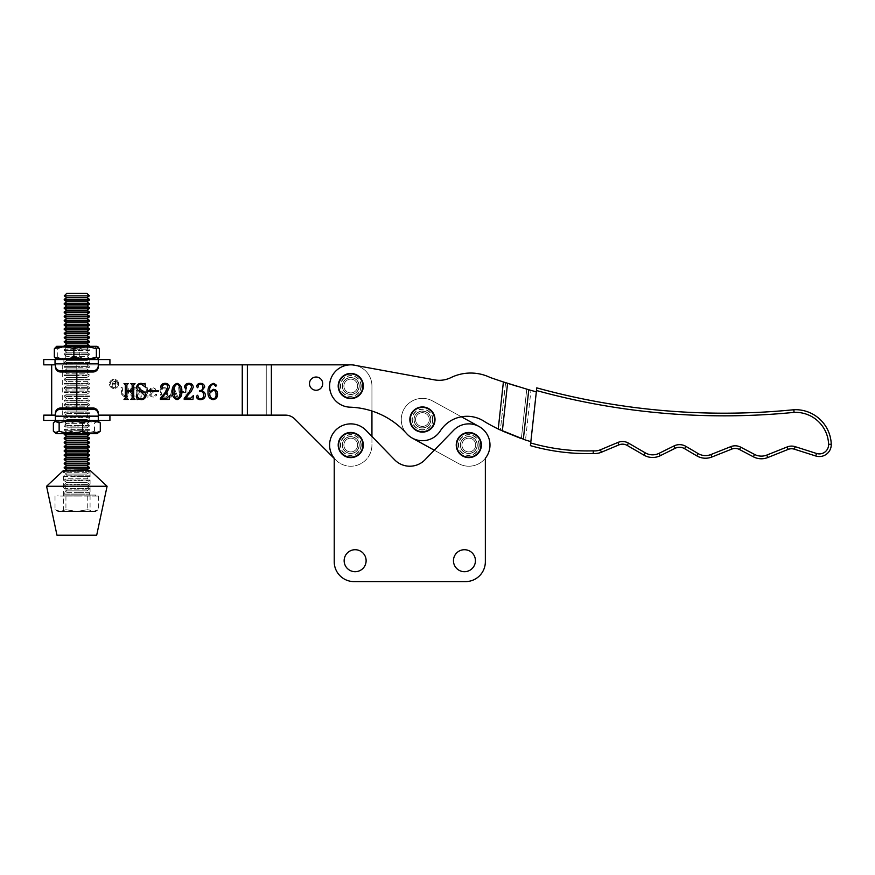 <?xml version="1.0" encoding="UTF-8"?>
<svg xmlns="http://www.w3.org/2000/svg" width="875" height="875" viewBox="0 0 875 875"><rect width="100%" height="100%" fill="white"/><g stroke="black" fill="none" stroke-linecap="round" stroke-linejoin="round"><path stroke-width="0.66" stroke-dasharray="4.38 3.28" d="M453.458 560.7A10.981 10.981 0 0 0 464.45 571.692A10.981 10.981 0 0 0 475.431 560.7A10.981 10.981 0 0 0 464.45 549.719A10.981 10.981 0 0 0 453.458 560.7A10.981 10.981 0 0 0 464.45 571.692A10.981 10.981 0 0 0 475.431 560.7A10.981 10.981 0 0 0 464.45 549.719A10.981 10.981 0 0 0 453.458 560.7A10.981 10.981 0 0 1 464.45 549.719A10.981 10.981 0 0 1 475.431 560.7A10.981 10.981 0 0 1 464.45 571.692A10.981 10.981 0 0 1 453.458 560.7M344.148 560.7A10.981 10.981 0 0 0 355.141 571.692A10.981 10.981 0 0 0 366.122 560.7A10.981 10.981 0 0 0 355.141 549.719A10.981 10.981 0 0 0 344.148 560.7A10.981 10.981 0 0 0 355.141 571.692A10.981 10.981 0 0 0 366.122 560.7A10.981 10.981 0 0 0 355.141 549.719A10.981 10.981 0 0 0 344.148 560.7A10.981 10.981 0 0 1 355.141 549.719A10.981 10.981 0 0 1 366.122 560.7A10.981 10.981 0 0 1 355.141 571.692A10.981 10.981 0 0 1 344.148 560.7M460.348 445.047A8.466 8.466 0 0 0 468.814 453.512A8.466 8.466 0 0 0 477.28 445.047A8.466 8.466 0 0 0 468.814 436.57A8.466 8.466 0 0 0 460.348 445.047A8.466 8.466 0 0 0 468.814 453.512A8.466 8.466 0 0 0 477.28 445.047A8.466 8.466 0 0 0 468.814 436.57A8.466 8.466 0 0 0 460.348 445.047A8.466 8.466 0 0 1 468.814 436.57A8.466 8.466 0 0 1 477.28 445.047A8.466 8.466 0 0 1 468.814 453.512A8.466 8.466 0 0 1 460.348 445.047A8.466 8.466 0 0 1 468.814 436.57A8.466 8.466 0 0 1 477.28 445.047A8.466 8.466 0 0 1 468.814 453.512A8.466 8.466 0 0 1 460.348 445.047M342.3 445.047A8.466 8.466 0 0 0 350.766 453.512A8.466 8.466 0 0 0 359.242 445.047A8.466 8.466 0 0 0 350.766 436.57A8.466 8.466 0 0 0 342.3 445.047A8.466 8.466 0 0 0 350.766 453.512A8.466 8.466 0 0 0 359.242 445.047A8.466 8.466 0 0 0 350.766 436.57A8.466 8.466 0 0 0 342.3 445.047A8.466 8.466 0 0 0 350.766 453.512A8.466 8.466 0 0 0 359.242 445.047A8.466 8.466 0 0 1 350.766 453.512A8.466 8.466 0 0 1 342.3 445.047A8.466 8.466 0 0 1 350.766 436.57A8.466 8.466 0 0 1 359.242 445.047A8.466 8.466 0 0 0 350.766 436.57A8.466 8.466 0 0 0 342.3 445.047A8.466 8.466 0 0 1 350.766 436.57A8.466 8.466 0 0 1 359.242 445.047A8.466 8.466 0 0 1 350.766 453.512A8.466 8.466 0 0 1 342.3 445.047A8.466 8.466 0 0 1 350.766 436.57A8.466 8.466 0 0 1 359.242 445.047A8.466 8.466 0 0 1 350.766 453.512A8.466 8.466 0 0 1 342.3 445.047M76.836 407.991L76.836 415.133L266.252 415.133L51.691 415.133L242.255 415.133L242.255 364.842L271.37 364.842L266.252 364.842L271.37 364.842L271.37 415.133L266.252 415.133L285.436 415.133A13.234 13.234 0 0 1 294.798 419.016L335.792 460.02A21.175 21.175 0 0 0 371.941 445.047L371.941 436.461L365.958 430.292A21.175 21.175 0 0 0 336.766 429.155A21.175 21.175 0 0 0 334.228 458.259L334.228 561.761A19.852 19.852 0 0 0 354.08 581.612L465.5 581.612A19.852 19.852 0 0 0 485.352 561.761L485.352 458.259A21.175 21.175 0 0 0 476.777 425.425A21.175 21.175 0 0 0 453.622 430.292L424.988 459.791A21.175 21.175 0 0 1 394.603 459.791L365.958 430.292A21.175 21.175 0 0 0 336.766 429.155A21.175 21.175 0 0 0 334.228 458.259L335.792 460.02A21.175 21.175 0 0 0 371.941 445.047L371.941 386.017A21.175 21.175 0 0 0 350.766 364.842A21.175 21.175 0 0 1 353.084 364.973L434.514 379.881A26.469 26.469 0 0 0 450.909 377.617A44.997 44.997 0 0 1 490.175 377.486A709.384 709.384 0 0 0 503.398 381.959L498.236 429.012A201.644 201.644 0 0 1 485.428 422.155A31.762 31.762 0 0 0 440.267 430.938A21.175 21.175 0 0 1 406.645 433.639A79.406 79.406 0 0 0 350.066 407.181A21.175 21.175 0 0 1 329.645 384.508A21.175 21.175 0 0 1 353.084 364.973L434.514 379.881L353.084 364.973A21.175 21.175 0 0 0 329.722 383.709A21.175 21.175 0 0 0 350.066 407.181A79.406 79.406 0 0 1 406.645 433.639A79.406 79.406 0 0 0 350.066 407.181M485.352 458.259A21.175 21.175 0 0 0 476.777 425.425A21.175 21.175 0 0 0 453.622 430.292L424.988 459.791L453.622 430.292A21.175 21.175 0 0 1 482.814 429.155A21.175 21.175 0 0 1 485.352 458.259L485.352 561.761A19.852 19.852 0 0 1 465.5 581.612A19.852 19.852 0 0 0 485.352 561.761M334.228 561.761A19.852 19.852 0 0 0 354.08 581.612A19.852 19.852 0 0 1 334.228 561.761L334.228 458.259A21.175 21.175 0 0 1 342.814 425.425A21.175 21.175 0 0 1 365.958 430.292L394.603 459.791A21.175 21.175 0 0 0 424.988 459.791M461.387 440.956A8.466 8.466 0 0 0 464.734 452.463A8.466 8.466 0 0 0 476.23 449.127A8.466 8.466 0 0 0 472.894 437.62A8.466 8.466 0 0 0 461.387 440.956A8.466 8.466 0 0 0 464.734 452.463A8.466 8.466 0 0 0 476.23 449.127A8.466 8.466 0 0 0 472.894 437.62A8.466 8.466 0 0 0 461.387 440.956M415.012 415.45A8.466 8.466 0 0 0 418.348 426.956A8.466 8.466 0 0 0 429.855 423.609A8.466 8.466 0 0 0 426.519 412.114A8.466 8.466 0 0 0 415.012 415.45A8.466 8.466 0 0 0 418.348 426.956A8.466 8.466 0 0 0 429.855 423.609A8.466 8.466 0 0 0 426.519 412.114A8.466 8.466 0 0 0 415.012 415.45M461.377 416.784L432.633 400.98A21.175 21.175 0 0 0 406.645 433.639A21.175 21.175 0 0 0 440.267 430.938A21.175 21.175 0 0 1 406.645 433.639M403.878 409.325A21.175 21.175 0 0 0 412.223 438.08L458.609 463.597A21.175 21.175 0 0 0 487.364 455.252A21.175 21.175 0 0 0 479.019 426.486L432.633 400.98A21.175 21.175 0 0 0 403.878 409.325M434.284 450.209L458.609 463.597A21.175 21.175 0 0 0 487.364 455.252A21.175 21.175 0 0 0 479.019 426.486M815.73 455.984A11.911 11.911 0 0 0 831.25 444.238L828.603 444.325A9.264 9.264 0 0 1 816.539 453.469L795.178 446.666L794.38 449.192L815.73 455.984L816.539 453.469M414.017 418.611A8.466 8.466 0 0 0 421.509 427.952A8.466 8.466 0 0 0 430.85 420.459A8.466 8.466 0 0 1 421.509 427.952A8.466 8.466 0 0 1 414.017 418.611A8.466 8.466 0 0 0 421.509 427.952A8.466 8.466 0 0 0 430.85 420.459A8.466 8.466 0 0 1 421.509 427.952A8.466 8.466 0 0 1 414.017 418.611A8.466 8.466 0 0 1 423.358 411.108A8.466 8.466 0 0 1 430.85 420.459A8.466 8.466 0 0 0 423.358 411.108A8.466 8.466 0 0 0 414.017 418.611A8.466 8.466 0 0 1 423.358 411.108A8.466 8.466 0 0 1 430.85 420.459A8.466 8.466 0 0 0 423.358 411.108A8.466 8.466 0 0 0 414.017 418.611M342.355 385.098A8.466 8.466 0 0 0 349.847 394.439A8.466 8.466 0 0 0 359.188 386.947A8.466 8.466 0 0 1 349.847 394.439A8.466 8.466 0 0 1 342.355 385.098A8.466 8.466 0 0 0 349.847 394.439A8.466 8.466 0 0 0 359.188 386.947A8.466 8.466 0 0 1 349.847 394.439A8.466 8.466 0 0 1 342.355 385.098A8.466 8.466 0 0 1 351.695 377.606A8.466 8.466 0 0 1 359.188 386.947A8.466 8.466 0 0 0 351.695 377.606A8.466 8.466 0 0 0 342.355 385.098A8.466 8.466 0 0 1 351.695 377.606A8.466 8.466 0 0 1 359.188 386.947A8.466 8.466 0 0 0 351.695 377.606A8.466 8.466 0 0 0 342.355 385.098M505.531 382.659A709.384 709.384 0 0 0 505.586 382.67L500.38 430.052L525.514 440.005L530.961 390.37L516.994 386.258M490.175 377.486A709.384 709.384 0 0 0 503.398 381.959L505.586 382.67A709.384 709.384 0 0 1 490.175 377.486A44.997 44.997 0 0 0 450.909 377.617A44.997 44.997 0 0 1 490.175 377.486M450.909 377.617A26.469 26.469 0 0 1 434.514 379.881A26.469 26.469 0 0 0 450.909 377.617M521.336 438.616L523.337 439.283L528.773 389.747A709.384 709.384 0 0 0 536.32 391.858L530.863 441.634A201.644 201.644 0 0 1 523.337 439.283L498.236 429.012A201.644 201.644 0 0 1 485.428 422.155A31.762 31.762 0 0 0 440.267 430.938A31.762 31.762 0 0 1 485.428 422.155A201.644 201.644 0 0 0 500.38 430.052L505.586 382.67L526.772 389.167L521.336 438.616L526.772 389.167M536.32 391.858L530.863 441.634M600.414 449.783L601.431 452.222L618.942 444.883A9.264 9.264 0 0 1 627.167 445.419L643.989 455.164A17.205 17.205 0 0 0 660.253 455.7L675.128 448.317A9.92 9.92 0 0 1 684.567 448.656L685.913 446.381A12.567 12.567 0 0 0 673.958 445.955L659.072 453.327A14.558 14.558 0 0 1 645.312 452.878L628.491 443.122A11.911 11.911 0 0 0 617.914 442.444L600.414 449.783A14.558 14.558 0 0 1 593.294 450.833A202.967 202.967 0 0 1 530.709 442.969L536.473 390.523A708.061 708.061 0 0 0 794.03 412.377L793.767 409.741A705.414 705.414 0 0 1 536.758 387.866A705.414 705.414 0 0 0 793.767 409.741A2.647 2.647 0 0 1 793.909 409.73L794.03 412.377A33.086 33.086 0 0 1 828.603 444.325M710.905 454.552L711.878 457.012A17.205 17.205 0 0 1 696.784 455.853A17.205 17.205 0 0 0 711.878 457.012L731.762 449.105A9.264 9.264 0 0 1 739.495 449.509L753.364 456.805A17.205 17.205 0 0 0 767.747 457.548L788.134 449.411A9.264 9.264 0 0 1 794.38 449.192A9.264 9.264 0 0 0 788.134 449.411L787.15 446.95L766.773 455.087A14.558 14.558 0 0 1 754.6 454.453L740.72 447.169A11.911 11.911 0 0 0 730.778 446.644L710.905 454.552A14.558 14.558 0 0 1 698.13 453.578L685.913 446.381M530.709 442.969L530.414 445.637A205.614 205.614 0 0 0 593.206 453.48A205.614 205.614 0 0 1 530.414 445.637M528.773 389.747L507.577 383.316L502.348 430.97L500.38 430.052M593.25 451.872L593.294 450.833M309.477 383.644A6.617 6.617 0 0 0 316.094 390.261A6.617 6.617 0 0 0 322.711 383.644A6.617 6.617 0 0 0 316.094 377.027A6.617 6.617 0 0 0 309.477 383.644M359.242 386.017A8.466 8.466 0 0 1 350.766 394.494A8.466 8.466 0 0 1 342.3 386.017A8.466 8.466 0 0 0 350.766 394.494A8.466 8.466 0 0 0 359.242 386.017A8.466 8.466 0 0 0 350.766 377.552A8.466 8.466 0 0 0 342.3 386.017A8.466 8.466 0 0 1 350.766 377.552A8.466 8.466 0 0 1 359.242 386.017M118.617 383.917A4.583 4.583 0 0 1 114.045 388.489A4.583 4.583 0 0 1 109.462 383.917A4.583 4.583 0 0 1 114.045 379.334A4.583 4.583 0 0 1 118.617 383.917A4.583 4.583 0 0 1 114.045 388.489A4.583 4.583 0 0 1 109.462 383.917A4.583 4.583 0 0 1 114.045 379.334A4.583 4.583 0 0 1 118.617 383.917M117.775 383.917A3.73 3.73 0 0 0 114.045 380.177A3.73 3.73 0 0 0 110.316 383.917A3.73 3.73 0 0 0 114.045 387.647A3.73 3.73 0 0 0 117.775 383.917A3.73 3.73 0 0 0 114.045 380.177A3.73 3.73 0 0 0 110.316 383.917A3.73 3.73 0 0 0 114.045 387.647A3.73 3.73 0 0 0 117.775 383.917M98.273 364.842L76.836 364.842L76.836 415.133L98.273 415.133M353.084 364.973A21.175 21.175 0 0 0 350.766 364.842L271.37 364.842L271.37 415.133L242.255 415.133L242.255 364.842L266.252 364.842L43.75 364.842M51.691 364.842L76.836 364.842L76.836 371.995M356.059 365.52A21.175 21.175 0 0 1 371.941 386.017L371.941 411.02M122.325 395.675L121.023 387.57L122.216 387.57L123.036 394.658L124.928 395.883L127.4 394.658L126.973 387.57L128.166 387.57L128.614 394.866L127.564 396.484L125.825 397.097L123.189 396.484L121.855 394.866L121.023 387.57L122.216 387.57L123.036 394.658L124.928 395.883L127.4 394.658L126.973 387.57L128.166 387.57L128.286 395.675L125.825 397.097L122.325 395.675M131.961 387.767L135.527 387.767L137.222 388.981L138.25 393.848L137.091 396.484L133.766 397.097L131.064 395.675L130.145 389.791L131.195 388.172L132.934 387.57L135.527 387.767L137.222 388.981L138.141 394.866L137.091 396.484L135.352 397.097L132.759 396.889L131.064 395.675L130.145 389.791L131.961 387.767M147.23 387.57L148.061 397.097L146.869 397.097L146.475 392.634L140.919 392.634L141.312 397.097L140.12 397.097L139.289 387.57L140.481 387.57L140.809 391.42L146.377 391.42L146.038 387.57L147.23 387.57L148.061 397.097L146.869 397.097L146.475 392.634L140.919 392.634L141.312 397.097L140.12 397.097L139.289 387.57L140.481 387.57L140.809 391.42L146.377 391.42L146.038 387.57L147.23 387.57M151.32 388.981L150.795 389.791L149.603 389.791L149.745 389.189L151.988 387.57L155.487 388.981L155.706 391.42L154.973 392.23L151.473 393.039L150.577 394.056L152.523 395.883L154.886 395.675L155.575 394.461L156.756 394.461L155.192 396.889L151.616 396.889L149.45 394.866L150.413 392.23L154.47 391.016L154.328 389.386L153.092 388.784L149.603 389.791L151.014 387.767L152.983 387.57L155.487 388.981L155.706 391.42L154.219 392.634L151.473 393.039L150.62 394.658L152.523 395.883L154.886 395.675L155.575 394.461L156.756 394.461L156.636 395.27L154.208 397.097L151.616 396.889L149.92 395.675L149.363 393.848L150.413 392.23L153.912 391.42L154.623 390.403L153.705 388.981L151.32 388.981M161.831 387.767L165.408 387.767L167.573 389.791L168.011 394.866L166.206 396.889L162.63 396.889L160.934 395.675L160.027 389.791L161.077 388.172L162.805 387.57L165.408 387.767L167.573 389.791L167.683 395.675L166.206 396.889L162.63 396.889L160.934 395.675L160.18 393.848L160.027 389.791L161.831 387.767M171.183 397.097L169.991 397.097L172.342 387.57L173.928 387.57L177.931 397.097L176.739 397.097L175.733 394.658L171.762 394.658L171.183 397.097L169.991 397.097L172.342 387.57L173.928 387.57L177.931 397.097L176.739 397.097L175.733 394.658L171.762 394.658L171.183 397.097M186.627 387.57L187.458 397.097L186.277 397.097L185.883 392.634L180.327 392.634L180.709 397.097L179.528 397.097L178.686 387.57L179.878 387.57L180.217 391.42L185.773 391.42L185.434 387.57L186.627 387.57L187.458 397.097L186.277 397.097L185.883 392.634L180.327 392.634L180.709 397.097L179.528 397.097L178.686 387.57L179.878 387.57L180.217 391.42L185.773 391.42L185.434 387.57L186.627 387.57M135.439 388.981L133.044 388.784L131.359 389.998L131.502 393.848L132.847 395.675L135.253 395.883L136.927 394.658L136.795 390.808L135.439 388.981L136.795 390.808L136.588 395.27L132.847 395.675L131.502 393.848L131.698 389.386L135.439 388.981M165.32 388.981L162.914 388.784L161.241 389.998L161.372 393.848L162.728 395.675L166.458 395.27L166.666 390.808L165.32 388.981L166.666 390.808L166.458 395.27L163.538 395.883L161.645 394.658L161.241 389.998L162.914 388.784L165.32 388.981M175.47 393.848L173.206 388.38L171.894 393.848L175.47 393.848L171.894 393.848L173.206 388.38L175.47 393.848M116.003 386.509L115.336 386.509L115.336 384.147L113.466 384.147L112.58 386.509L111.814 386.509L112.798 383.917L111.923 382.452L112.798 381.325L116.003 381.216L116.003 386.509L115.336 386.509L115.336 384.147L113.466 384.147L112.58 386.509L111.814 386.509L112.798 383.917L111.923 382.452L113.356 381.216L116.003 381.216L116.003 386.509M112.919 383.348L115.336 383.469L115.336 381.773L112.58 382.452L112.919 383.348L112.919 381.894L115.336 381.773L115.336 383.469L112.919 383.348M133.711 384.956L133.711 398.048L135.034 399.438L130.845 399.438L132.169 398.059L132.169 391.497L126.875 391.497L126.875 398.059L128.198 399.438L124.009 399.438L125.333 398.048L125.333 384.956L124.009 383.556L128.198 383.556L126.875 384.956L126.875 390.841L132.169 390.841L132.169 384.956L130.845 383.556L135.034 383.556L133.711 384.956M144.517 395.369L140.919 391.825C138.37 391.158 136.927 389.637 136.577 387.253C136.981 384.716 138.491 383.403 141.105 383.338L144.123 384.005L145.075 383.338L145.403 387.122L140.963 384.005C139.005 384.059 137.987 385.077 137.9 387.067L141.739 390.513C144.189 391.311 145.556 392.93 145.841 395.369C145.578 398.114 144.069 399.547 141.302 399.656L138.338 399L137.134 399.656L136.358 394.997L136.916 394.811C137.408 397.337 138.895 398.738 141.367 399C143.522 398.814 144.572 397.611 144.517 395.369M158.419 391.497L148.05 391.497L148.05 390.841L158.419 390.841L158.419 391.497M164.784 393.017L167.683 387.439C167.727 385.317 166.72 384.169 164.675 384.005L161.952 386.094L162.608 387.723L161.744 388.631L160.617 387.264C160.934 384.759 162.411 383.447 165.036 383.338C167.716 383.327 169.192 384.628 169.444 387.242L167.3 391.628L161.503 398.114L166.972 398.114L169.662 395.467L169.105 399.438L160.398 399.438L160.398 398.289L164.784 393.017M181.792 391.453C182.175 395.598 180.611 398.344 177.1 399.656C173.523 398.366 171.927 395.631 172.309 391.453C171.959 387.308 173.556 384.595 177.1 383.338C180.611 384.617 182.175 387.319 181.792 391.453M177.1 399C179.517 397.348 180.502 394.833 180.031 391.453C180.502 388.084 179.528 385.591 177.1 384.005C174.683 385.656 173.677 388.139 174.07 391.453C173.644 394.811 174.65 397.327 177.1 399M188.606 393.017L191.505 387.439C191.548 385.317 190.542 384.169 188.497 384.005L185.773 386.094L186.43 387.723L185.566 388.631L184.439 387.264C184.756 384.759 186.233 383.447 188.858 383.338C191.537 383.327 193.014 384.628 193.266 387.242L191.122 391.628L185.325 398.114L190.794 398.114L193.484 395.467L192.927 399.438L184.22 399.438L184.22 398.289L188.606 393.017M201.808 390.808C203.995 391.486 205.188 392.941 205.395 395.183C205.045 398.07 203.394 399.569 200.452 399.656C198.242 399.656 196.875 398.65 196.35 396.627L197.389 395.248L198.341 396.342L197.969 397.72L200.233 399C202.595 398.803 203.733 397.469 203.634 394.997C203.481 392.416 202.081 391.169 199.434 391.278L199.434 390.622C201.688 390.611 202.869 389.484 202.967 387.264C202.945 385.273 201.994 384.191 200.102 384.005L197.969 385.372L198.341 386.739L197.542 387.745L196.569 386.466C197.017 384.387 198.363 383.348 200.605 383.338C202.978 383.447 204.356 384.661 204.728 386.98L201.808 390.808M209.803 391.727L213.391 389.298C216.158 389.605 217.536 391.223 217.525 394.144C217.602 397.327 216.136 399.164 213.106 399.656C209.366 398.847 207.681 396.364 208.042 392.197C207.627 387.406 209.552 384.453 213.806 383.338L216.639 385.339L215.72 386.422L213.664 384.005C210.459 385.252 209.18 387.822 209.803 391.727M215.983 394.122C216.103 392 215.217 390.688 213.303 390.173L209.803 393.127C209.53 396.069 210.634 398.027 213.128 399C215.403 398.387 216.355 396.758 215.983 394.122M90.07 511.405L76.836 511.405L90.07 511.405L90.07 470.378L63.602 470.378L63.602 511.405L76.836 511.405L63.602 511.405M56.984 535.227L96.688 535.227M46.572 486.259L107.089 486.259M465.5 581.612L354.08 581.612M88.255 346.325L64.422 346.325L88.255 346.325M66.631 347.08L87.916 347.08L66.631 347.08M65.931 359.559L88.681 359.559L65.931 359.559M87.03 358.236L65.745 358.236L87.03 358.236M56.656 346.325L97.016 346.325M99.334 348.786C92.837 346.303 86.319 346.303 79.8 348.786C72.319 346.303 64.816 346.303 57.302 348.786L55.508 346.981M97.016 359.559L58.264 359.559M55.508 358.892L57.302 357.088C64.816 359.57 72.319 359.57 79.8 357.088C86.297 359.57 92.805 359.57 99.334 357.088M57.302 357.088L57.302 348.786M79.8 357.088L79.8 348.786M88.736 420.427L64.422 420.427L88.736 420.427M66.194 421.192L87.916 421.192L66.194 421.192M65.461 433.661L88.681 433.661L65.461 433.661M87.467 432.337L65.745 432.337L87.467 432.337M57.466 420.427L97.016 420.427L57.466 420.427M98.623 421.356L94.522 422.887C86.723 420.405 78.903 420.405 71.061 422.887C65.188 420.405 59.281 420.405 53.375 422.887M56.656 433.661L97.016 433.661M53.375 431.2C59.259 433.683 65.155 433.683 71.061 431.2C78.903 433.683 86.723 433.683 94.522 431.2L98.623 432.731M71.061 431.2L71.061 422.887M94.522 431.2L94.522 422.887M461.934 445.047A6.88 6.88 0 0 1 468.814 438.156A6.88 6.88 0 0 1 475.694 445.047A6.88 6.88 0 0 1 468.814 451.927A6.88 6.88 0 0 1 461.934 445.047A6.88 6.88 0 0 1 468.814 438.156A6.88 6.88 0 0 1 475.694 445.047A6.88 6.88 0 0 1 468.814 451.927A6.88 6.88 0 0 1 461.934 445.047A6.88 6.88 0 0 0 468.814 451.927A6.88 6.88 0 0 0 475.694 445.047M481.381 445.047A12.567 12.567 0 0 0 468.814 432.469A12.567 12.567 0 0 0 456.247 445.047A12.567 12.567 0 0 0 468.814 457.614A12.567 12.567 0 0 0 481.381 445.047A12.567 12.567 0 0 0 468.814 432.469A12.567 12.567 0 0 0 456.247 445.047A12.567 12.567 0 0 0 468.814 457.614A12.567 12.567 0 0 0 481.381 445.047M477.148 445.047A8.334 8.334 0 0 0 468.814 436.702A8.334 8.334 0 0 0 460.48 445.047A8.334 8.334 0 0 0 468.814 453.381A8.334 8.334 0 0 0 477.148 445.047A8.334 8.334 0 0 0 468.814 436.702A8.334 8.334 0 0 0 460.48 445.047A8.334 8.334 0 0 0 468.814 453.381A8.334 8.334 0 0 0 477.148 445.047M343.886 445.047A6.88 6.88 0 0 1 350.766 438.156A6.88 6.88 0 0 1 357.656 445.047A6.88 6.88 0 0 1 350.766 451.927A6.88 6.88 0 0 1 343.886 445.047A6.88 6.88 0 0 1 350.766 438.156A6.88 6.88 0 0 1 357.656 445.047A6.88 6.88 0 0 1 350.766 451.927A6.88 6.88 0 0 1 343.886 445.047A6.88 6.88 0 0 0 350.766 451.927A6.88 6.88 0 0 0 357.656 445.047M363.344 445.047A12.567 12.567 0 0 0 350.766 432.469A12.567 12.567 0 0 0 338.198 445.047A12.567 12.567 0 0 0 350.766 457.614A12.567 12.567 0 0 0 363.344 445.047A12.567 12.567 0 0 0 350.766 432.469A12.567 12.567 0 0 0 338.198 445.047A12.567 12.567 0 0 0 350.766 457.614A12.567 12.567 0 0 0 363.344 445.047M359.111 445.047A8.334 8.334 0 0 0 350.766 436.702A8.334 8.334 0 0 0 342.431 445.047A8.334 8.334 0 0 0 350.766 453.381A8.334 8.334 0 0 0 359.111 445.047A8.334 8.334 0 0 0 350.766 436.702A8.334 8.334 0 0 0 342.431 445.047A8.334 8.334 0 0 0 350.766 453.381A8.334 8.334 0 0 0 359.111 445.047M415.548 419.53A6.88 6.88 0 0 1 422.428 412.65A6.88 6.88 0 0 1 429.319 419.53A6.88 6.88 0 0 1 422.428 426.409A6.88 6.88 0 0 1 415.548 419.53A6.88 6.88 0 0 1 422.428 412.65A6.88 6.88 0 0 1 429.319 419.53A6.88 6.88 0 0 1 422.428 426.409A6.88 6.88 0 0 1 415.548 419.53A6.88 6.88 0 0 0 422.428 426.409A6.88 6.88 0 0 0 429.319 419.53M435.006 419.53A12.567 12.567 0 0 0 422.428 406.962A12.567 12.567 0 0 0 409.861 419.53A12.567 12.567 0 0 0 422.428 432.108A12.567 12.567 0 0 0 435.006 419.53A12.567 12.567 0 0 0 422.428 406.962A12.567 12.567 0 0 0 409.861 419.53A12.567 12.567 0 0 0 422.428 432.108A12.567 12.567 0 0 0 435.006 419.53M430.773 419.53A8.334 8.334 0 0 0 422.428 411.195A8.334 8.334 0 0 0 414.094 419.53A8.334 8.334 0 0 0 422.428 427.864A8.334 8.334 0 0 0 430.773 419.53A8.334 8.334 0 0 0 422.428 411.195A8.334 8.334 0 0 0 414.094 419.53A8.334 8.334 0 0 0 422.428 427.864A8.334 8.334 0 0 0 430.773 419.53M343.886 386.017A6.88 6.88 0 0 1 350.766 379.137A6.88 6.88 0 0 1 357.656 386.017A6.88 6.88 0 0 1 350.766 392.908A6.88 6.88 0 0 1 343.886 386.017A6.88 6.88 0 0 1 350.766 379.137A6.88 6.88 0 0 1 357.656 386.017A6.88 6.88 0 0 1 350.766 392.908A6.88 6.88 0 0 1 343.886 386.017A6.88 6.88 0 0 0 350.766 392.908A6.88 6.88 0 0 0 357.656 386.017M363.344 386.017A12.567 12.567 0 0 0 350.766 373.45A12.567 12.567 0 0 0 338.198 386.017A12.567 12.567 0 0 0 350.766 398.595A12.567 12.567 0 0 0 363.344 386.017A12.567 12.567 0 0 0 350.766 373.45A12.567 12.567 0 0 0 338.198 386.017A12.567 12.567 0 0 0 350.766 398.595A12.567 12.567 0 0 0 363.344 386.017M359.111 386.017A8.334 8.334 0 0 0 350.766 377.683A8.334 8.334 0 0 0 342.431 386.017A8.334 8.334 0 0 0 350.766 394.363A8.334 8.334 0 0 0 359.111 386.017A8.334 8.334 0 0 0 350.766 377.683A8.334 8.334 0 0 0 342.431 386.017A8.334 8.334 0 0 0 350.766 394.363A8.334 8.334 0 0 0 359.111 386.017M63.864 415.133L89.808 415.133L63.864 415.133L63.864 420.427L89.808 420.427L63.864 420.427M89.808 415.133L89.808 420.427M55.027 415.133L98.645 415.133L55.027 415.133L55.027 420.427L98.645 420.427L98.273 413.142L98.273 420.416L98.273 413.755L98.645 415.133L109.922 415.133L98.645 415.133L98.273 413.142A5.294 5.162 -0 0 0 92.98 407.991L92.98 409.183A5.294 5.162 180 0 1 98.273 414.334M55.398 414.334A5.294 5.162 180 0 1 60.692 409.183L60.692 407.991A5.294 5.162 -0 0 0 55.398 413.142L55.398 420.416L55.398 416.325L98.273 416.325M60.692 407.991L92.98 407.991M60.692 409.183L92.98 409.183M89.808 364.842L63.864 364.842L89.808 364.842L89.808 359.559L63.864 359.559L89.808 359.559M63.864 364.842L63.864 359.559M98.645 364.842L109.922 364.842L98.645 364.842L98.273 366.231L98.645 364.842L55.027 364.842L98.645 364.842M55.027 359.559L55.398 366.833L55.398 359.559L55.398 363.661L98.273 363.661L98.273 365.641A5.294 5.162 0 0 1 92.98 370.803L92.98 371.995A5.294 5.162 180 0 0 98.273 366.833L98.645 359.559M92.98 371.995L60.692 371.995A5.294 5.162 180 0 1 55.398 366.833L55.027 364.842M98.273 366.231L98.273 363.661M92.98 370.803L60.692 370.803A5.294 5.162 0 0 1 55.398 365.641M66.73 293.387L86.931 293.387M89.403 295.859L64.258 295.859M64.225 299.338L89.436 299.338M64.225 300.037L89.436 300.037M64.225 303.537L89.436 303.537M64.225 304.238L89.436 304.238M64.225 307.748L89.436 307.748M64.225 308.438L89.436 308.438M64.225 311.948L89.436 311.948M64.225 312.637L89.436 312.637M64.225 316.148L89.436 316.148M64.225 316.838L89.436 316.838M64.225 320.348L89.436 320.348M64.225 321.048L89.436 321.048M64.225 324.548L89.436 324.548M64.225 325.248L89.436 325.248M64.225 328.748L89.436 328.748M64.225 329.448L89.436 329.448M64.225 332.959L89.436 332.959M64.225 333.648L89.436 333.648M64.225 337.159L89.436 337.159M64.225 337.848L89.436 337.848M64.225 341.359L89.436 341.359M64.225 342.048L89.436 342.048M64.225 345.559L89.436 345.559M64.225 346.259L89.436 346.259M64.323 346.325L66.73 348.009L86.931 348.009L66.73 348.009L64.225 349.759L76.836 349.759L64.225 349.759L64.225 350.459L76.836 350.459L64.225 350.459L66.73 352.209L64.225 353.959L76.836 353.959L64.225 353.959L64.225 354.659L76.836 354.659L64.225 354.659L66.73 356.409L64.225 358.159L76.836 358.159L64.225 358.159L64.225 358.859L76.836 358.859L64.225 358.859L66.73 360.609L64.225 362.37L76.836 362.37L64.225 362.37L64.225 363.059L76.836 363.059L64.225 363.059L66.73 364.809L64.225 366.57L76.836 366.57L64.225 366.57L64.225 367.259L76.836 367.259L64.225 367.259L66.73 369.02L64.225 370.77L76.836 370.77L64.225 370.77L64.225 371.459L76.836 371.459L64.225 371.459L66.73 373.22L64.225 374.97L76.836 374.97L64.225 374.97L64.225 375.67L76.836 375.67L64.225 375.67L66.73 377.42L64.225 379.17L76.836 379.17L64.225 379.17L64.225 379.87L76.836 379.87L64.225 379.87L66.73 381.62L64.225 383.37L76.836 383.37L64.225 383.37L64.225 384.07L76.836 384.07L64.225 384.07L66.73 385.82L64.225 387.581L76.836 387.581L64.225 387.581L64.225 388.27L76.836 388.27L64.225 388.27L66.73 390.02L64.225 391.781L76.836 391.781L64.225 391.781L64.225 392.47L76.836 392.47L64.225 392.47L66.73 394.231L64.225 395.981L76.836 395.981L64.225 395.981L64.225 396.67L76.836 396.67L64.225 396.67L66.73 398.431L64.225 400.181L76.836 400.181L64.225 400.181L64.225 400.881L76.836 400.881L64.225 400.881L66.73 402.631L64.225 404.381L76.836 404.381L64.225 404.381L64.225 405.081L76.836 405.081L64.225 405.081L66.73 406.831L64.225 408.581L76.836 408.581L64.225 408.581L64.225 409.281L76.836 409.281L64.225 409.281L66.73 411.031L64.225 412.781L76.836 412.781L64.225 412.781L64.225 413.481L76.836 413.481L64.225 413.481L66.73 415.231L64.225 416.992L76.836 416.992L64.225 416.992L64.225 417.681L76.836 417.681L64.225 417.681L66.73 419.431L64.225 421.192L76.836 421.192L64.225 421.192L64.225 421.881L76.836 421.881L64.225 421.881L66.73 423.642L64.225 425.392L76.836 425.392L64.225 425.392L64.225 426.081L76.836 426.081L64.225 426.081L66.73 427.842L64.225 429.592L76.836 429.592L64.225 429.592L64.225 430.292L76.836 430.292L64.225 430.292L66.73 432.042L64.422 433.661M89.348 346.325L86.931 348.009L89.436 349.759L76.836 349.759L89.436 349.759L89.436 350.459L76.836 350.459L89.436 350.459L86.931 352.209L66.73 352.209L86.931 352.209L89.436 353.959L76.836 353.959L89.436 353.959L89.436 354.659L76.836 354.659L89.436 354.659L86.931 356.409L66.73 356.409L86.931 356.409L89.436 358.159L76.836 358.159L89.436 358.159L89.436 358.859L76.836 358.859L89.436 358.859L86.931 360.609L66.73 360.609L86.931 360.609L89.436 362.37L76.836 362.37L89.436 362.37L89.436 363.059L76.836 363.059L89.436 363.059L86.931 364.809L66.73 364.809L86.931 364.809L89.436 366.57L76.836 366.57L89.436 366.57L89.436 367.259L76.836 367.259L89.436 367.259L86.931 369.02L66.73 369.02L86.931 369.02L89.436 370.77L76.836 370.77L89.436 370.77L89.436 371.459L76.836 371.459L89.436 371.459L86.931 373.22L66.73 373.22L86.931 373.22L89.436 374.97L76.836 374.97L89.436 374.97L89.436 375.67L76.836 375.67L89.436 375.67L86.931 377.42L66.73 377.42L86.931 377.42L89.436 379.17L76.836 379.17L89.436 379.17L89.436 379.87L76.836 379.87L89.436 379.87L86.931 381.62L66.73 381.62L86.931 381.62L89.436 383.37L76.836 383.37L89.436 383.37L89.436 384.07L76.836 384.07L89.436 384.07L86.931 385.82L66.73 385.82L86.931 385.82L89.436 387.581L76.836 387.581L89.436 387.581L89.436 388.27L76.836 388.27L89.436 388.27L86.931 390.02L66.73 390.02L86.931 390.02L89.436 391.781L76.836 391.781L89.436 391.781L89.436 392.47L76.836 392.47L89.436 392.47L86.931 394.231L66.73 394.231L86.931 394.231L89.436 395.981L76.836 395.981L89.436 395.981L89.436 396.67L76.836 396.67L89.436 396.67L86.931 398.431L66.73 398.431L86.931 398.431L89.436 400.181L76.836 400.181L89.436 400.181L89.436 400.881L76.836 400.881L89.436 400.881L86.931 402.631L66.73 402.631L86.931 402.631L89.436 404.381L76.836 404.381L89.436 404.381L89.436 405.081L76.836 405.081L89.436 405.081L86.931 406.831L66.73 406.831L86.931 406.831L89.436 408.581L76.836 408.581L89.436 408.581L89.436 409.281L76.836 409.281L89.436 409.281L86.931 411.031L66.73 411.031L86.931 411.031L89.436 412.781L76.836 412.781L89.436 412.781L89.436 413.481L76.836 413.481L89.436 413.481L86.931 415.231L66.73 415.231L86.931 415.231L89.436 416.992L76.836 416.992L89.436 416.992L89.436 417.681L76.836 417.681L89.436 417.681L86.931 419.431L66.73 419.431L86.931 419.431L89.436 421.192L76.836 421.192L89.436 421.192L89.436 421.881L76.836 421.881L89.436 421.881L86.931 423.642L66.73 423.642L86.931 423.642L89.436 425.392L76.836 425.392L89.436 425.392L89.436 426.081L76.836 426.081L89.436 426.081L86.931 427.842L66.73 427.842L86.931 427.842L89.436 429.592L76.836 429.592L89.436 429.592L89.436 430.292L76.836 430.292L89.436 430.292L86.931 432.042L66.73 432.042L86.931 432.042L89.25 433.661M64.225 433.792L89.436 433.792M64.225 434.492L89.436 434.492M64.225 437.992L89.436 437.992M64.225 438.692L89.436 438.692M64.225 442.203L89.436 442.203M64.225 442.892L89.436 442.892M64.225 446.403L89.436 446.403M64.225 447.092L89.436 447.092M64.225 450.603L89.436 450.603M64.225 451.292L89.436 451.292M64.225 454.803L89.436 454.803M64.225 455.503L89.436 455.503M64.225 459.003L89.436 459.003M64.225 459.703L89.436 459.703M64.225 463.203L89.436 463.203M64.225 463.903L89.436 463.903M64.225 467.403L89.436 467.403M64.225 468.103L89.436 468.103M65.986 470.378L64.225 471.614L76.836 471.614L64.225 471.614L64.225 472.303L76.836 472.303L64.225 472.303L66.73 474.053L64.225 475.814L76.836 475.814L64.225 475.814L64.225 476.503L76.836 476.503L64.225 476.503L66.73 478.264L64.225 480.014L76.836 480.014L64.225 480.014L64.225 480.703L76.836 480.703L64.225 480.703L66.73 482.464L64.225 484.214L76.836 484.214L64.225 484.214L64.225 484.914L76.836 484.914L64.225 484.914L66.73 486.664L64.225 488.414L76.836 488.414L64.225 488.414L64.225 489.114L76.836 489.114L64.225 489.114L66.73 490.864L64.225 492.614L76.836 492.614L64.225 492.614L64.225 494.058L89.436 494.058L64.225 494.058L63.219 495.064L90.442 495.064L63.219 495.064M87.675 470.378L89.436 471.614L76.836 471.614L89.436 471.614L89.436 472.303L76.836 472.303L89.436 472.303L86.931 474.053L66.73 474.053L86.931 474.053L89.436 475.814L76.836 475.814L89.436 475.814L89.436 476.503L76.836 476.503L89.436 476.503L86.931 478.264L66.73 478.264L86.931 478.264L89.436 480.014L76.836 480.014L89.436 480.014L89.436 480.703L76.836 480.703L89.436 480.703L86.931 482.464L66.73 482.464L86.931 482.464L89.436 484.214L76.836 484.214L89.436 484.214L89.436 484.914L76.836 484.914L89.436 484.914L86.931 486.664L66.73 486.664L86.931 486.664L89.436 488.414L76.836 488.414L89.436 488.414L89.436 489.114L76.836 489.114L89.436 489.114L86.931 490.864L66.73 490.864L86.931 490.864L89.436 492.614L76.836 492.614L89.436 492.614L89.436 494.058L90.442 495.064M60.473 496.07L76.836 496.07L60.473 496.07M76.836 495.064L95.725 495.064L76.836 495.064M76.836 496.07L98.645 496.07L76.836 496.07M76.836 511.405L57.947 511.405L60.473 511.405L55.016 509.72L60.473 511.405L65.931 509.72L60.473 511.405L93.198 511.405L76.836 511.405L65.931 509.72L76.836 511.405L87.741 509.72L76.836 511.405M93.198 511.405L95.725 511.405L87.741 509.72L93.198 511.405L98.645 509.72L93.198 511.405M87.741 496.07L87.741 509.72L87.741 496.07M65.931 496.07L65.931 509.72L65.931 496.07M98.645 496.07L98.645 509.72L95.725 511.405M55.016 496.07L55.016 509.72L57.947 511.405M66.73 469.853L86.931 469.853M66.73 465.653L86.931 465.653M66.73 461.453L86.931 461.453M66.73 457.253L86.931 457.253M66.73 453.053L86.931 453.053M66.73 448.853L86.931 448.853M66.73 444.642L86.931 444.642M66.73 440.442L86.931 440.442M66.73 436.242L86.931 436.242M66.73 343.809L86.931 343.809M66.73 339.609L86.931 339.609M66.73 335.398L86.931 335.398M66.73 331.198L86.931 331.198M66.73 326.998L86.931 326.998M66.73 322.798L86.931 322.798M66.73 318.598L86.931 318.598M66.73 314.398L86.931 314.398M66.73 310.188L86.931 310.188M66.73 305.988L86.931 305.988M66.73 301.788L86.931 301.788M66.73 297.587L86.931 297.587M831.184 445.933A11.911 11.911 0 0 0 831.25 444.238M730.778 446.644L731.762 449.105A9.264 9.264 0 0 1 739.495 449.509L740.72 447.169M617.914 442.444L618.942 444.883A9.264 9.264 0 0 1 627.167 445.419L628.491 443.122M673.958 445.955L675.128 448.317A9.92 9.92 0 0 1 684.567 448.656M754.6 454.453L753.364 456.805A17.205 17.205 0 0 0 767.747 457.548L766.773 455.087M645.312 452.878L643.989 455.164A17.205 17.205 0 0 0 660.253 455.7L659.072 453.327M696.784 455.853L698.13 453.578M76.836 415.133L76.836 364.842L76.836 415.133M266.252 415.133L266.252 364.842L266.252 415.133M242.255 415.133L242.255 364.842M247.373 364.842L247.373 415.133M479.008 445.047A10.194 10.194 0 0 0 468.814 434.853A10.194 10.194 0 0 0 458.62 445.047A10.194 10.194 0 0 0 468.814 455.23A10.194 10.194 0 0 0 479.008 445.047M479.27 445.047A10.456 10.456 0 0 0 468.814 434.591A10.456 10.456 0 0 0 458.358 445.047A10.456 10.456 0 0 0 468.814 455.503A10.456 10.456 0 0 0 479.27 445.047M360.959 445.047A10.194 10.194 0 0 0 350.766 434.853A10.194 10.194 0 0 0 340.583 445.047A10.194 10.194 0 0 0 350.766 455.23A10.194 10.194 0 0 0 360.959 445.047M361.222 445.047A10.456 10.456 0 0 0 350.766 434.591A10.456 10.456 0 0 0 340.32 445.047A10.456 10.456 0 0 0 350.766 455.503A10.456 10.456 0 0 0 361.222 445.047M432.622 419.53A10.194 10.194 0 0 0 422.428 409.347A10.194 10.194 0 0 0 412.245 419.53A10.194 10.194 0 0 0 422.428 429.723A10.194 10.194 0 0 0 432.622 419.53M432.884 419.53A10.456 10.456 0 0 0 422.428 409.073A10.456 10.456 0 0 0 411.983 419.53A10.456 10.456 0 0 0 422.428 429.986A10.456 10.456 0 0 0 432.884 419.53M360.959 386.017A10.194 10.194 0 0 0 350.766 375.834A10.194 10.194 0 0 0 340.583 386.017A10.194 10.194 0 0 0 350.766 396.211A10.194 10.194 0 0 0 360.959 386.017M361.222 386.017A10.456 10.456 0 0 0 350.766 375.572A10.456 10.456 0 0 0 340.32 386.017A10.456 10.456 0 0 0 350.766 396.473A10.456 10.456 0 0 0 361.222 386.017M60.692 371.995L60.692 370.803M62.278 415.133L62.278 364.842M88.681 359.559L87.916 358.236L87.916 347.08L89.239 346.325M64.991 359.559L65.745 358.236L65.745 347.08L64.422 346.325M64.991 433.661L65.745 432.337L65.745 421.192L64.422 420.427M88.681 433.661L87.916 432.337L87.916 421.192L89.239 420.427M57.947 495.064L57.947 496.07M95.725 495.064L95.725 496.07"/><path stroke-width="1.31" d="M98.273 415.133L285.436 415.133A13.234 13.234 0 0 1 294.798 419.016L334.228 458.445L334.228 561.761L334.228 458.259A21.175 21.175 0 0 1 342.814 425.425A21.175 21.175 0 0 1 365.958 430.292L394.603 459.791A21.175 21.175 0 0 0 424.988 459.791A21.175 21.175 0 0 1 394.603 459.791L371.941 436.461L371.941 411.02M485.352 561.761L485.352 458.259L485.352 561.761A19.852 19.852 0 0 1 465.5 581.612L354.08 581.612L465.5 581.612M500.38 430.052A201.644 201.644 0 0 1 498.236 429.012L503.398 381.959A709.384 709.384 0 0 1 490.175 377.486A44.997 44.997 0 0 0 450.909 377.617A26.469 26.469 0 0 1 434.514 379.881L353.084 364.973A21.175 21.175 0 0 0 329.722 383.709A21.175 21.175 0 0 0 350.066 407.181A79.406 79.406 0 0 1 406.645 433.639A21.175 21.175 0 0 0 412.223 438.08L434.284 450.209M479.019 426.486L461.377 416.784M831.184 445.933A11.911 11.911 0 0 1 815.73 455.984L794.38 449.192A9.264 9.264 0 0 0 788.134 449.411L767.747 457.548A17.205 17.205 0 0 1 753.364 456.805L739.495 449.509A9.264 9.264 0 0 0 731.762 449.105L711.878 457.012A17.205 17.205 0 0 1 696.784 455.853L684.567 448.656L696.784 455.853A17.205 17.205 0 0 0 711.878 457.012L710.905 454.552L730.778 446.644A11.911 11.911 0 0 1 740.72 447.169L754.6 454.453A14.558 14.558 0 0 0 766.773 455.087L787.15 446.95A11.911 11.911 0 0 1 795.178 446.666A11.911 11.911 0 0 0 787.15 446.95L788.134 449.411A9.264 9.264 0 0 1 794.38 449.192L795.178 446.666L816.539 453.469A9.264 9.264 0 0 0 828.603 444.325A33.086 33.086 0 0 0 794.03 412.377L793.909 409.73A35.733 35.733 0 0 1 831.25 444.238A11.911 11.911 0 0 1 831.184 445.933A11.911 11.911 0 0 0 831.25 444.238A35.733 35.733 0 0 0 793.909 409.73A35.733 35.733 0 0 1 831.25 444.238A35.733 35.733 0 0 0 793.909 409.73A2.647 2.647 0 0 0 793.767 409.741L794.03 412.377A708.061 708.061 0 0 1 536.473 390.523L530.709 442.969A202.967 202.967 0 0 0 593.294 450.833L593.206 453.48A205.614 205.614 0 0 1 530.414 445.637L530.709 442.969M536.32 391.858A709.384 709.384 0 0 1 528.773 389.747L503.398 381.959A709.384 709.384 0 0 0 505.531 382.659M350.066 407.181A21.175 21.175 0 0 1 329.602 385.667A21.175 21.175 0 0 1 350.766 364.842L98.273 364.842M528.773 389.747L523.337 439.283A201.644 201.644 0 0 0 530.863 441.634M685.913 446.381L684.567 448.656A9.92 9.92 0 0 0 675.128 448.317L660.253 455.7A17.205 17.205 0 0 1 643.989 455.164L627.167 445.419A9.264 9.264 0 0 0 618.942 444.883L601.431 452.222A17.205 17.205 0 0 1 593.206 453.48L593.294 450.833A14.558 14.558 0 0 0 600.414 449.783L617.914 442.444A11.911 11.911 0 0 1 628.491 443.122L645.312 452.878A14.558 14.558 0 0 0 659.072 453.327L673.958 445.955A12.567 12.567 0 0 1 685.913 446.381L698.13 453.578A14.558 14.558 0 0 0 710.905 454.552M536.473 390.523L536.758 387.866L536.473 390.523M525.514 440.005L498.236 429.012A201.644 201.644 0 0 1 485.428 422.155A31.762 31.762 0 0 0 440.267 430.938A21.175 21.175 0 0 1 406.645 433.639M521.336 438.616L502.348 430.97L507.577 383.316L516.994 386.258M530.961 390.37L526.772 389.167M530.414 445.637A205.614 205.614 0 0 0 593.206 453.48A17.205 17.205 0 0 0 601.431 452.222A17.205 17.205 0 0 1 593.206 453.48A17.205 17.205 0 0 0 601.431 452.222L600.414 449.783M536.758 387.866A705.414 705.414 0 0 0 793.767 409.741A705.414 705.414 0 0 1 536.758 387.866M309.477 383.644A6.617 6.617 0 0 0 316.094 390.261A6.617 6.617 0 0 0 322.711 383.644A6.617 6.617 0 0 0 316.094 377.027A6.617 6.617 0 0 0 309.477 383.644M204.728 386.98L201.808 390.808C203.995 391.486 205.188 392.941 205.395 395.183C205.045 398.07 203.394 399.569 200.452 399.656C198.242 399.656 196.875 398.65 196.35 396.627L197.389 395.248L198.341 396.342L197.969 397.72L200.233 399C202.595 398.803 203.733 397.469 203.634 394.997C203.481 392.416 202.081 391.169 199.434 391.278L199.434 390.622C201.688 390.611 202.869 389.484 202.967 387.264C202.945 385.273 201.994 384.191 200.102 384.005L197.969 385.372L198.341 386.739L197.542 387.745L196.569 386.466C197.017 384.387 198.363 383.348 200.605 383.338C202.978 383.447 204.356 384.661 204.728 386.98M177.1 383.338C180.611 384.617 182.175 387.319 181.792 391.453C182.175 395.598 180.611 398.344 177.1 399.656C173.523 398.366 171.927 395.631 172.309 391.453C171.959 387.308 173.556 384.595 177.1 383.338M158.419 390.841L158.419 391.497L148.05 391.497L148.05 390.841L158.419 390.841M134.63 384.223L133.711 384.956L133.711 398.048L135.034 399.438L130.845 399.438L132.169 398.059L132.169 391.497L126.875 391.497L126.875 398.059L128.198 399.438L124.009 399.438L125.333 398.048L125.333 384.956L124.009 383.556L128.198 383.556L126.875 384.956L126.875 390.841L132.169 390.841L132.169 384.956L130.845 383.556L135.034 383.556L134.63 384.223M141.367 399C143.522 398.814 144.572 397.611 144.517 395.369L140.919 391.825C138.37 391.158 136.927 389.637 136.577 387.253C136.981 384.716 138.491 383.403 141.105 383.338L144.123 384.005L145.075 383.338L145.403 387.122L140.963 384.005C139.005 384.059 137.987 385.077 137.9 387.067L141.739 390.513C144.189 391.311 145.556 392.93 145.841 395.369C145.578 398.114 144.069 399.547 141.302 399.656L138.338 399L137.134 399.656L136.358 394.997L136.916 394.811C137.408 397.337 138.895 398.738 141.367 399M160.398 398.289L164.784 393.017L167.683 387.439C167.727 385.317 166.72 384.169 164.675 384.005L161.952 386.094L162.608 387.723L161.744 388.631L160.617 387.264C160.934 384.759 162.411 383.447 165.036 383.338C167.716 383.327 169.192 384.628 169.444 387.242L167.3 391.628L161.503 398.114L166.972 398.114L169.662 395.467L169.105 399.438L160.398 399.438L160.398 398.289M184.22 398.289L188.606 393.017L191.505 387.439C191.548 385.317 190.542 384.169 188.497 384.005L185.773 386.094L186.43 387.723L185.566 388.631L184.439 387.264C184.756 384.759 186.233 383.447 188.858 383.338C191.537 383.327 193.014 384.628 193.266 387.242L191.122 391.628L185.325 398.114L190.794 398.114L193.484 395.467L192.927 399.438L184.22 399.438L184.22 398.289M213.664 384.005C210.459 385.252 209.18 387.822 209.803 391.727L213.391 389.298C216.158 389.605 217.536 391.223 217.525 394.144C217.602 397.327 216.136 399.164 213.106 399.656C209.366 398.847 207.681 396.364 208.042 392.197C207.627 387.406 209.552 384.453 213.806 383.338L216.639 385.339L215.72 386.422L213.664 384.005M43.75 415.133L55.027 415.133L43.75 415.133L43.75 420.427L55.398 420.416L55.398 413.142A5.294 5.162 0 0 1 60.692 407.991L60.692 409.183A5.294 5.162 180 0 0 55.398 414.334M58.264 359.559L43.75 359.559L43.75 364.842L55.027 364.842L51.691 364.842L51.691 415.133M353.084 364.973A21.175 21.175 0 0 1 356.059 365.52M271.37 415.133L271.37 364.842M180.031 391.453C180.502 388.084 179.528 385.591 177.1 384.005C174.683 385.656 173.677 388.139 174.07 391.453C173.644 394.811 174.65 397.327 177.1 399C179.517 397.348 180.502 394.833 180.031 391.453M213.303 390.173L209.803 393.127C209.53 396.069 210.634 398.027 213.128 399C215.403 398.387 216.355 396.758 215.983 394.122C216.103 392 215.217 390.688 213.303 390.173M63.602 470.378L90.07 470.378L107.089 486.259L46.572 486.259L63.602 470.378M107.089 486.259L96.688 535.227L56.984 535.227L46.572 486.259M366.122 560.7A10.981 10.981 0 0 1 355.141 571.692A10.981 10.981 0 0 1 344.148 560.7A10.981 10.981 0 0 1 355.141 549.719A10.981 10.981 0 0 1 366.122 560.7M475.431 560.7A10.981 10.981 0 0 1 464.45 571.692A10.981 10.981 0 0 1 453.458 560.7A10.981 10.981 0 0 1 464.45 549.719A10.981 10.981 0 0 1 475.431 560.7M424.988 459.791L453.622 430.292A21.175 21.175 0 0 1 482.814 429.155A21.175 21.175 0 0 1 485.352 458.259M354.08 581.612A19.852 19.852 0 0 1 334.228 561.761M98.164 346.981L97.016 346.325L56.656 346.325L54.337 348.786C60.834 346.303 67.342 346.303 73.872 348.786C81.397 346.303 88.889 346.303 96.37 348.786L98.164 346.981L99.334 348.786L99.334 357.088L98.164 358.892L96.37 357.088C88.889 359.57 81.397 359.57 73.872 357.088L73.872 348.786M73.872 357.088C67.375 359.57 60.867 359.57 54.337 357.088L56.656 359.559M96.37 357.088L96.37 348.786M54.337 357.088L54.337 348.786M100.297 431.2C94.412 433.683 88.517 433.683 82.6 431.2C74.802 433.683 66.981 433.683 59.139 431.2L55.048 432.731L56.656 433.661L97.016 433.661L100.297 431.2L100.297 422.887L97.016 420.427M59.139 431.2L59.139 422.887C66.981 420.405 74.802 420.405 82.6 422.887C88.484 420.405 94.38 420.405 100.297 422.887M82.6 431.2L82.6 422.887M55.048 432.731L53.375 431.2L53.375 422.887L55.048 421.356L59.139 422.887M480.955 445.047A12.141 12.141 0 0 0 468.814 432.906A12.141 12.141 0 0 0 456.673 445.047A12.141 12.141 0 0 0 468.814 457.188A12.141 12.141 0 0 0 480.955 445.047M456.247 445.047A12.567 12.567 0 0 1 468.814 432.469A12.567 12.567 0 0 1 481.381 445.047A12.567 12.567 0 0 1 468.814 457.614A12.567 12.567 0 0 1 456.247 445.047A12.567 12.567 0 0 0 468.814 457.614A12.567 12.567 0 0 0 481.381 445.047M362.917 445.047A12.141 12.141 0 0 0 350.766 432.906A12.141 12.141 0 0 0 338.625 445.047A12.141 12.141 0 0 0 350.766 457.188A12.141 12.141 0 0 0 362.917 445.047M338.198 445.047A12.567 12.567 0 0 1 350.766 432.469A12.567 12.567 0 0 1 363.344 445.047A12.567 12.567 0 0 1 350.766 457.614A12.567 12.567 0 0 1 338.198 445.047A12.567 12.567 0 0 0 350.766 457.614A12.567 12.567 0 0 0 363.344 445.047M434.58 419.53A12.141 12.141 0 0 0 422.428 407.389A12.141 12.141 0 0 0 410.288 419.53A12.141 12.141 0 0 0 422.428 431.67A12.141 12.141 0 0 0 434.58 419.53M409.861 419.53A12.567 12.567 0 0 1 422.428 406.962A12.567 12.567 0 0 1 435.006 419.53A12.567 12.567 0 0 1 422.428 432.108A12.567 12.567 0 0 1 409.861 419.53A12.567 12.567 0 0 0 422.428 432.108A12.567 12.567 0 0 0 435.006 419.53M362.917 386.017A12.141 12.141 0 0 0 350.766 373.877A12.141 12.141 0 0 0 338.625 386.017A12.141 12.141 0 0 0 350.766 398.169A12.141 12.141 0 0 0 362.917 386.017M338.198 386.017A12.567 12.567 0 0 1 350.766 373.45A12.567 12.567 0 0 1 363.344 386.017A12.567 12.567 0 0 1 350.766 398.595A12.567 12.567 0 0 1 338.198 386.017A12.567 12.567 0 0 0 350.766 398.595A12.567 12.567 0 0 0 363.344 386.017M55.027 415.133L55.398 413.755L55.398 416.325L98.273 416.325L98.273 420.416L109.922 420.427L43.75 420.427M98.273 414.334A5.294 5.162 180 0 0 92.98 409.183L92.98 407.991A5.294 5.162 0 0 1 98.273 413.142L98.273 416.325M92.98 407.991L60.692 407.991M92.98 409.183L60.692 409.183M109.922 364.842L109.922 359.559L98.273 359.559L98.273 366.833A5.294 5.162 180 0 1 92.98 371.995L92.98 370.803A5.294 5.162 -0 0 0 98.273 365.641L98.273 366.231M43.75 359.559L109.922 359.559M98.645 359.559L97.016 359.559L98.164 358.892M55.027 364.842L55.027 359.559M55.398 365.641A5.294 5.162 -0 0 0 60.692 370.803L60.692 371.995A5.294 5.162 180 0 1 55.398 366.833L55.398 363.661L98.273 363.661M60.692 371.995L92.98 371.995M60.692 370.803L92.98 370.803M89.403 295.859L86.931 293.387L66.73 293.387L64.258 295.859L89.403 295.859L86.931 297.587L66.73 297.587L64.225 299.338L64.225 300.037L89.436 300.037L86.931 301.788L66.73 301.788L64.225 303.537L64.225 304.238L89.436 304.238L86.931 305.988L66.73 305.988L64.225 307.748L64.225 308.438L89.436 308.438L86.931 310.188L66.73 310.188L64.225 311.948L64.225 312.637L89.436 312.637L86.931 314.398L66.73 314.398L64.225 316.148L64.225 316.838L89.436 316.838L86.931 318.598L66.73 318.598L64.225 320.348L64.225 321.048L89.436 321.048L86.931 322.798L66.73 322.798L64.225 324.548L64.225 325.248L89.436 325.248L86.931 326.998L66.73 326.998L64.225 328.748L64.225 329.448L89.436 329.448L86.931 331.198L66.73 331.198L64.225 333.648L89.436 333.648L86.931 335.398L66.73 335.398L64.225 337.848L89.436 337.848L86.931 339.609L66.73 339.609L64.225 342.048L89.436 342.048L86.931 343.809L66.73 343.809L64.225 346.259L89.348 346.325M86.931 297.587L89.436 299.338L64.225 299.338M66.73 297.587L64.258 295.859M86.931 301.788L89.436 303.537L64.225 303.537M66.73 301.788L64.225 300.037M86.931 305.988L89.436 307.748L64.225 307.748M66.73 305.988L64.225 304.238M86.931 310.188L89.436 311.948L64.225 311.948M66.73 310.188L64.225 308.438M86.931 314.398L89.436 316.148L64.225 316.148M66.73 314.398L64.225 312.637M86.931 318.598L89.436 320.348L64.225 320.348M66.73 318.598L64.225 316.838M86.931 322.798L89.436 324.548L64.225 324.548M66.73 322.798L64.225 321.048M86.931 326.998L89.436 328.748L64.225 328.748M66.73 326.998L64.225 325.248M86.931 331.198L89.436 332.959L64.225 332.959M66.73 331.198L64.225 329.448M86.931 335.398L89.436 337.159L64.225 337.159M66.73 335.398L64.225 333.648M86.931 339.609L89.436 341.359L64.225 341.359M66.73 339.609L64.225 337.848M86.931 343.809L89.436 345.559L64.225 345.559M66.73 343.809L64.225 342.048M64.422 433.661L64.225 434.492L89.436 434.492L86.931 436.242L66.73 436.242L64.225 437.992L64.225 438.692L89.436 438.692L86.931 440.442L66.73 440.442L64.225 442.203L64.225 442.892L89.436 442.892L86.931 444.642L66.73 444.642L64.225 446.403L64.225 447.092L89.436 447.092L86.931 448.853L66.73 448.853L64.225 450.603L64.225 451.292L89.436 451.292L86.931 453.053L66.73 453.053L64.225 454.803L64.225 455.503L89.436 455.503L86.931 457.253L66.73 457.253L64.225 459.003L64.225 459.703L89.436 459.703L86.931 461.453L66.73 461.453L64.225 463.203L64.225 463.903L89.436 463.903L86.931 465.653L66.73 465.653L64.225 467.403L64.225 468.103L89.436 468.103L86.931 469.853L65.986 470.378M89.25 433.661L64.225 433.792M86.931 436.242L89.436 437.992L64.225 437.992M66.73 436.242L64.225 434.492M86.931 440.442L89.436 442.203L64.225 442.203M66.73 440.442L64.225 438.692M86.931 444.642L89.436 446.403L64.225 446.403M66.73 444.642L64.225 442.892M86.931 448.853L89.436 450.603L64.225 450.603M66.73 448.853L64.225 447.092M86.931 453.053L89.436 454.803L64.225 454.803M66.73 453.053L64.225 451.292M86.931 457.253L89.436 459.003L64.225 459.003M66.73 457.253L64.225 455.503M86.931 461.453L89.436 463.203L64.225 463.203M66.73 461.453L64.225 459.703M86.931 465.653L89.436 467.403L64.225 467.403M66.73 465.653L64.225 463.903M86.931 469.853L87.675 470.378M66.73 469.853L64.225 468.103M816.539 453.469L815.73 455.984M740.72 447.169L739.495 449.509A9.264 9.264 0 0 0 731.762 449.105L730.778 446.644M628.491 443.122L627.167 445.419A9.264 9.264 0 0 0 618.942 444.883L617.914 442.444M684.567 448.656A9.92 9.92 0 0 0 675.128 448.317L673.958 445.955M766.773 455.087L767.747 457.548A17.205 17.205 0 0 1 753.364 456.805L754.6 454.453M659.072 453.327L660.253 455.7A17.205 17.205 0 0 1 643.989 455.164L645.312 452.878M698.13 453.578L696.784 455.853M828.603 444.325L831.25 444.238M242.255 364.842L242.255 415.133M76.836 371.995L76.836 407.991M247.373 415.133L247.373 364.842M56.656 420.427L55.048 421.356M109.922 415.133L109.922 420.427M89.436 467.403L89.436 468.103M89.436 463.203L89.436 463.903M89.436 459.003L89.436 459.703M89.436 454.803L89.436 455.503M89.436 450.603L89.436 451.292M89.436 446.403L89.436 447.092M89.436 442.203L89.436 442.892M89.436 437.992L89.436 438.692M89.436 433.792L89.436 434.492M89.436 345.559L89.436 346.259M89.436 341.359L89.436 342.048M89.436 337.159L89.436 337.848M89.436 332.959L89.436 333.648M89.436 328.748L89.436 329.448M89.436 324.548L89.436 325.248M89.436 320.348L89.436 321.048M89.436 316.148L89.436 316.838M89.436 311.948L89.436 312.637M89.436 307.748L89.436 308.438M89.436 303.537L89.436 304.238M89.436 299.338L89.436 300.037"/></g></svg>
